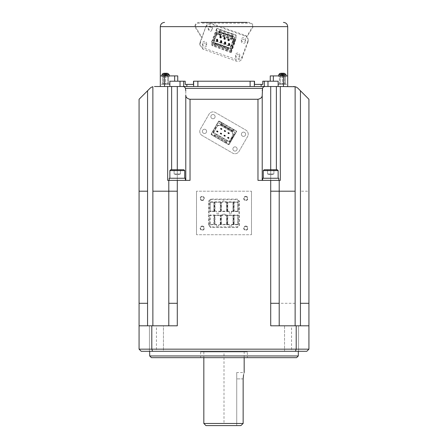 <?xml version="1.0" encoding="UTF-8"?>
<svg xmlns="http://www.w3.org/2000/svg" width="448" height="448" viewBox="0 0 448 448"><rect width="100%" height="100%" fill="white"/><g stroke="black" fill="none" stroke-linecap="round" stroke-linejoin="round"><path stroke-width="0.34" stroke-dasharray="2.24 1.68" d="M247.358 351.926L200.642 351.926L247.358 351.926L247.358 357.655L200.642 357.655L247.358 357.655M224 351.926L203.846 351.926L244.154 351.926L224 351.926L224 423.478L243.141 423.478L240.884 425.6L236.74 425.6L236.74 372.518L236.74 378.89L243.141 378.89L243.141 423.478M243.561 374.853L244.171 372.523L236.74 372.518M203.834 423.478L224 423.478M205.951 425.6L240.884 425.6L236.74 425.6L236.74 378.89L243.141 378.89M200.642 351.926L200.642 357.655M151.385 357.655L296.615 357.655M149.688 355.958L298.312 355.958M149.688 351.288L298.312 351.288L149.688 351.288M279.205 180.37L270.71 180.37L280.325 180.37L279.205 180.37L279.205 325.808L279.205 303.302L279.205 325.808L270.71 325.808L296.195 325.808L296.195 349.166L295.411 351.288L306.807 351.288L308.93 349.166L308.93 325.808L295.126 325.808L300.434 325.808L300.434 90.77L308.93 99.26L308.93 191.195L300.434 191.195M141.193 351.288L295.411 351.288M291.558 351.288L298.564 351.288L291.558 351.288L291.558 325.808L284.553 325.808L298.57 325.808L291.558 325.808M163.447 351.288L149.43 351.288L163.447 351.288L156.442 351.288L163.442 351.288L163.447 325.808L149.43 325.808L163.447 325.808L149.43 325.808L163.447 325.808L163.447 351.288M284.553 351.288L298.57 351.288L284.553 351.288L284.553 325.808L298.57 325.808L284.553 325.808L284.553 351.288M156.442 351.288L149.436 351.288L156.442 351.288L156.442 325.808M296.195 325.808L300.434 325.808M279.205 325.808L295.126 325.808L270.71 325.808L270.71 180.37L257.97 180.37L270.71 180.37L262.22 180.37L262.22 90.77M139.07 349.166L151.805 349.166L152.589 351.288M308.93 349.166L151.805 349.166L151.805 325.808L177.29 325.808L168.795 325.808L177.29 325.808L177.29 303.302L168.795 303.302M147.566 325.808L168.795 325.808L139.07 325.808L147.566 325.808L147.566 303.302L139.07 303.302M298.57 325.808L298.57 351.288L298.57 325.808M139.07 325.808L151.805 325.808M149.43 325.808L149.43 351.288L149.43 325.808M196.504 234.724L196.504 191.195L196.504 234.724L251.496 234.724L196.504 234.724M251.496 191.195L251.496 234.724L251.496 191.195L196.504 191.195L251.496 191.195M210.622 199.074L210.885 199.707L237.115 199.707L238.862 201.46L238.862 225.137L237.115 226.884L210.885 226.884L209.138 225.137L208.499 225.4L210.622 227.522L237.378 227.522L239.501 225.4L239.501 201.197L237.378 199.074L210.622 199.074L208.499 201.197L208.499 225.4L210.622 227.522L237.378 227.522L239.501 225.4L239.501 201.197L237.378 199.074L210.622 199.074L208.499 201.197L208.499 225.4M209.138 225.137L209.138 201.46L208.499 201.197M234.086 202.681L233.766 203.106L234.086 203.106L234.086 211.176L231.431 211.176L231.431 213.298L229.309 213.298L229.309 211.176L227.718 211.176L227.718 202.255L237.798 202.255L237.798 211.176L234.086 211.176L234.086 202.255L234.086 202.681L233.022 202.681L233.022 202.255L233.022 211.176L233.022 202.681M216.569 226.038L216.569 224.336L214.978 224.336L214.978 215.421L222.936 215.421L222.936 214.15L225.064 214.15L225.064 215.421L237.798 215.421L237.798 224.336L234.086 224.336L234.086 215.421L234.086 224.336L233.022 224.336L233.022 215.421L233.022 224.336L231.431 224.336L231.431 226.038L229.309 226.038L229.309 224.336L227.718 224.336L227.718 215.421L227.718 224.336L226.654 224.336L226.654 215.421L226.654 224.336L221.346 224.336L221.346 215.421L221.346 224.336L220.282 224.336L220.282 215.421L220.282 224.336L218.691 224.336L218.691 226.038L216.569 226.038L216.569 224.336L210.202 224.336L210.202 215.421L214.978 215.421L214.978 224.336L210.202 224.336L210.202 215.421L222.936 215.421L222.936 214.15L225.064 214.15L225.064 215.421L237.798 215.421L237.798 224.336L231.431 224.336L231.431 226.038L229.309 226.038L229.309 224.336L218.691 224.336L218.691 226.038L216.569 226.038M214.978 202.681L214.659 203.106L214.978 203.106L214.978 211.176L210.202 211.176L210.202 202.255L222.936 202.255L222.936 200.984L225.064 200.984L225.064 202.255L227.718 202.255L227.718 202.681L226.654 202.681L226.654 202.255L226.654 211.176L221.346 211.176L221.346 202.255L221.346 202.681L220.282 202.681L220.282 202.255L220.282 211.176L218.691 211.176L218.691 213.298L216.569 213.298L216.569 211.176L214.978 211.176L214.978 202.255L214.978 202.681L213.914 202.681L213.914 202.255L213.914 211.176L213.914 202.681M202.238 229.858A1.697 1.697 0 0 1 200.536 228.161A1.697 1.697 0 0 1 202.238 226.464A1.697 1.697 0 0 1 203.935 228.161A1.697 1.697 0 0 1 202.238 229.858A1.697 1.697 0 0 1 200.536 228.161A1.697 1.697 0 0 1 202.238 226.464A1.697 1.697 0 0 1 203.935 228.161A1.697 1.697 0 0 1 202.238 229.858M300.434 90.77L298.054 88.385A6.367 6.367 0 0 0 295.126 86.722L295.126 325.808M265.737 86.52L182.263 86.52C183.966 86.402 185.024 87.024 185.444 88.385L262.556 88.385C262.976 87.024 264.034 86.402 265.737 86.52L270.71 86.52L270.71 180.37L280.325 180.37L280.325 86.52L293.552 86.52M262.22 95.015C262.282 97.278 260.865 98.689 257.97 99.26L190.03 99.26C187.135 98.689 185.718 97.278 185.78 95.015L185.78 180.37L177.29 180.37L190.03 180.37L168.795 180.37L168.795 191.195L168.795 180.37L167.675 180.37L177.29 180.37L167.675 180.37L167.675 86.52L177.29 86.52L177.29 191.195L152.874 191.195L152.874 325.808M202.104 135.486A4.67 4.67 0 0 1 200.396 129.108L208.992 114.212A4.67 4.67 0 0 1 215.376 112.504L245.896 130.127A4.67 4.67 0 0 1 247.604 136.506L239.008 151.402A4.67 4.67 0 0 1 232.624 153.11L202.104 135.486A4.67 4.67 0 0 1 200.396 129.108L208.992 114.212A4.67 4.67 0 0 1 215.376 112.504L245.896 130.127A4.67 4.67 0 0 1 247.604 136.506L239.008 151.402A4.67 4.67 0 0 1 232.624 153.11L202.104 135.486M262.64 180.37L278.779 180.37L262.64 180.37L278.779 180.37L262.64 180.37L262.64 178.242L278.779 178.242L262.64 178.242L278.779 178.242L278.779 180.37M185.78 90.77L185.78 180.37L185.78 90.77L185.444 88.385M182.263 86.52L177.29 86.52M270.71 86.52L280.325 86.52M154.448 86.52L167.675 86.52M164.55 86.52L180.018 86.52L160.306 86.52L164.55 86.52L164.55 75.908L174.658 75.908L174.658 81.211L169.859 81.211L185.22 81.211L177.744 81.211L185.22 81.211L185.22 84.398L193.637 84.398L193.637 81.211L193.637 84.398M254.363 86.52L254.363 81.211L254.363 86.52L254.363 81.211L250.118 81.211L250.118 86.52L180.018 86.52L180.018 81.211M261.156 86.52L264.292 86.52L261.156 86.52L261.156 84.398L254.509 84.398L261.156 84.398M278.141 86.52L283.45 86.52L278.141 86.52L278.141 81.211L267.982 81.211L267.982 86.52L278.141 86.52L264.292 86.52L264.292 81.211L262.78 81.211L270.256 81.211L262.78 81.211L262.78 84.398L254.363 84.398M287.694 86.52L283.45 86.52L287.694 86.52M161.577 84.398L169.646 84.398L161.577 84.398L169.646 84.398L161.577 84.398L162.641 83.339L168.582 83.339L169.646 84.398L168.582 83.339L162.641 83.339L168.582 83.339L162.641 83.339L161.577 84.398M165.609 84.398L167.737 84.398L163.486 84.398L167.737 84.398L163.486 84.398L165.609 84.398L165.609 75.908L169.327 75.908L161.896 75.908L169.327 75.908L161.896 75.908L165.609 75.908L163.492 75.908L165.609 75.908L165.609 84.398M168.582 76.966L168.582 83.339L168.582 76.966L169.646 75.908L161.577 75.908L169.646 75.908L161.577 75.908L169.646 75.908L168.582 76.966L162.641 76.966L168.582 76.966L162.641 76.966L162.641 83.339L162.641 76.966L168.582 76.966M160.306 86.52L160.306 75.908L164.55 75.908M169.859 86.52L169.859 81.211L174.658 81.211M250.118 81.211L193.491 81.211M177.744 75.908L174.658 75.908M285.359 76.966L285.359 83.339L286.423 84.398L278.354 84.398L286.423 84.398L278.354 84.398L286.423 84.398L285.359 83.339L279.418 83.339L285.359 83.339L279.418 83.339L278.354 84.398L279.418 83.339L285.359 83.339L285.359 76.966L286.423 75.908L278.354 75.908L286.423 75.908L278.354 75.908L286.423 75.908L285.359 76.966L279.418 76.966L285.359 76.966L279.418 76.966L279.418 83.339L279.418 76.966L278.354 75.908L279.418 76.966L285.359 76.966M162.641 76.966L161.577 75.908L162.641 76.966M152.874 191.195L152.874 86.722A6.367 6.367 0 0 0 149.946 88.385L139.07 99.26L139.07 191.195M169.221 180.37L185.36 180.37L169.221 180.37L185.36 180.37L169.221 180.37L169.221 178.242L185.36 178.242L169.221 178.242L185.36 178.242L185.36 180.37M257.97 99.26L257.97 180.37L262.22 180.37M190.03 99.26L190.03 180.37L185.78 180.37M169.859 170.598L170.705 169.753L177.29 169.753L177.29 173.998L174.104 173.998L174.104 169.753L174.104 173.998L177.29 173.998L177.29 169.753L174.104 169.753L180.471 169.753L170.71 169.753L183.865 169.753L177.29 169.753L183.865 169.753L184.722 170.598L177.29 170.598L177.29 178.242L184.716 178.242L169.865 178.242L184.716 178.242L177.29 178.242L177.29 170.598L169.865 170.598L184.722 170.598L169.859 170.598L169.859 178.242M178.881 173.998L180.471 173.998L180.471 169.753L174.104 169.753L180.471 169.753L180.471 173.998L174.104 173.998L180.471 173.998L174.104 173.998L174.104 169.753L174.104 173.998L178.881 173.998L174.104 173.998L177.29 173.998L177.29 169.753L177.29 173.998L180.471 173.998L180.471 169.753L180.471 173.998L178.881 173.998M263.278 178.242L263.278 170.598L270.71 170.598L270.71 178.242L263.284 178.242L278.135 178.242L263.284 178.242L278.135 178.242L270.71 178.242L270.71 170.598L263.278 170.598L278.141 170.598L270.71 170.598L278.141 170.598L278.141 178.242M263.278 170.598L264.13 169.753L277.29 169.753L267.529 169.753L270.71 169.753L270.71 173.998L272.306 173.998L269.119 173.998L270.71 173.998L269.119 173.998L270.71 173.998L270.71 169.753L270.71 173.998L273.896 173.998L273.896 169.753L270.71 169.753L277.29 169.753L278.141 170.598M267.529 173.998L267.529 169.753L267.529 173.998L269.119 173.998L267.529 173.998L269.119 173.998L267.529 173.998L267.529 169.753L270.71 169.753L267.529 169.753L267.529 173.998L270.71 173.998L267.529 173.998L269.119 173.998L267.529 173.998L270.71 174.849L267.529 173.998M273.896 173.998L273.896 169.753L270.71 169.753L270.71 173.998L269.119 173.998L273.896 173.998L270.71 173.998L273.896 173.998L273.896 169.753L273.896 173.998L272.306 173.998L273.896 173.998L270.71 174.849L273.896 173.998M282.391 84.398L280.263 84.398L284.514 84.398L280.263 84.398L282.391 84.398L282.391 75.908L286.104 75.908L278.673 75.908L286.104 75.908L278.673 75.908L282.391 75.908L280.269 75.908L282.391 75.908L282.391 84.398M247.89 41.087L242.01 56.694A4.67 4.514 -0 0 1 236.023 59.394L202.899 47.751A4.67 4.514 0 0 1 200.11 41.966L205.99 26.354L202.048 37.587L195.266 26.37L194.785 26.645L201.858 38.114L199.83 44.845L202.899 49.19L236.023 61.018C237.703 61.69 239.26 61.482 240.694 60.402L242.01 58.514L247.89 42.336L247.89 41.087A4.67 4.514 180 0 0 245.101 35.302L211.977 23.66L211.977 24.427L245.101 36.07A4.67 4.514 180 0 1 246.484 36.837L252.734 26.37C252.252 23.856 250.359 22.792 247.044 23.19L200.956 23.19L200.956 22.4L247.044 22.4C250.869 22.064 252.93 23.481 253.215 26.645L246.826 37.167L248.17 40.852L247.89 42.336M287.694 75.908L270.256 75.908L287.694 75.908L270.256 75.908L270.256 81.211M205.99 26.354A4.67 4.514 0 0 1 211.977 23.66M231.101 51.772L230.552 52.013L211.798 45.422L211.546 42.095L230.698 48.714L231.101 48.966L231.101 51.772L236.18 38.282L235.928 34.95L236.18 38.282M230.552 52.013L230.552 49.213L211.798 42.616L211.546 42.095L216.63 28.605L217.174 28.358L216.63 28.605L216.63 31.405L217.174 31.158L235.928 37.755M216.63 31.405L211.546 44.895M239.781 55.059A2.122 2.05 -0 0 1 237.653 57.109A2.122 2.05 -0 0 1 235.53 55.059A2.122 2.05 0 0 1 237.653 53.004A2.122 2.05 0 0 1 239.781 55.059L239.781 56.706A2.122 2.05 0 0 1 237.653 58.755A2.122 2.05 0 0 1 235.53 56.706A2.122 2.05 0 0 1 237.653 54.656A2.122 2.05 0 0 1 239.781 56.706M206.657 43.411A2.122 2.05 0 0 1 204.534 45.466A2.122 2.05 0 0 1 202.412 43.411A2.122 2.05 0 0 1 204.534 41.362A2.122 2.05 0 0 1 206.657 43.411L206.657 45.063A2.122 2.05 0 0 1 204.534 47.113A2.122 2.05 0 0 1 202.412 45.063A2.122 2.05 0 0 1 204.534 43.008A2.122 2.05 0 0 1 206.657 45.063M245.588 39.637A2.122 2.05 0 0 1 243.466 41.692A2.122 2.05 0 0 1 241.343 39.637A2.122 2.05 -0 0 1 243.466 37.587A2.122 2.05 -0 0 1 245.588 39.637L245.588 41.289A2.122 2.05 0 0 1 243.466 43.338A2.122 2.05 0 0 1 241.343 41.289A2.122 2.05 0 0 1 243.466 39.239A2.122 2.05 0 0 1 245.588 41.289M212.47 27.994A2.122 2.05 0 0 1 210.347 30.044A2.122 2.05 0 0 1 208.219 27.994A2.122 2.05 -0 0 1 210.347 25.945A2.122 2.05 -0 0 1 212.47 27.994L212.47 29.075C210.98 26.331 209.563 26.421 208.219 29.355C209.698 32.082 211.114 31.987 212.47 29.075M202.412 45.063L202.412 43.411M214.396 45.399L214.827 44.24A0.426 0.409 -0 0 1 215.376 43.999L214.794 45.651L214.396 45.399L214.833 43.187L215.376 42.952A0.426 0.409 180 0 0 214.827 43.198L214.396 44.352L227.959 49.123L228.396 47.97A0.426 0.409 180 0 0 228.424 47.841M202.048 37.587L201.858 38.114M205.99 27.126A4.67 4.514 0 0 1 211.977 24.427M195.266 26.37C195.748 23.856 197.641 22.792 200.956 23.19M211.798 45.422L211.943 42.123L217.028 28.633L235.782 35.224L230.698 48.714L230.552 49.213L231.101 48.966L236.18 35.476L235.928 34.95L217.174 28.358L217.174 31.158M240.694 60.402A4.67 4.514 180 0 0 241.338 59.735M246.826 37.167L246.484 36.837M247.044 22.4L247.044 23.19M160.306 26.645L194.785 26.645C195.07 23.481 197.131 22.064 200.956 22.4M214.794 45.651L227.562 50.137L227.959 50.176L227.959 49.123M267.982 81.211L264.292 81.211M286.104 75.908L285.992 74.642L282.391 74.642L282.391 73.534L279.698 73.534L278.785 74.642L285.992 74.642L282.391 74.642L282.391 73.433L283.046 73.433L283.046 75.27L283.063 73.259A9.486 3.858 90 0 1 283.259 73.226A9.486 3.858 90 0 0 283.063 73.259L283.063 75.27L283.063 73.259L281.73 73.433L281.73 75.27L284.726 75.27L281.518 75.27L281.714 73.259L283.063 73.259A9.486 3.858 90 0 1 283.259 73.226A9.486 8.663 90 0 1 283.707 73.259A9.531 9.526 90 0 1 284.631 73.433L284.631 75.27L284.631 73.433A9.531 9.526 90 0 0 283.707 73.259L283.707 75.27L283.707 73.259A9.531 9.526 90 0 1 284.631 73.433L284.726 75.27L284.726 73.433L285.085 73.534L282.391 73.534L284.726 73.534M282.391 75.908L282.391 73.534L279.692 73.534L280.146 73.433L280.146 75.27L280.146 73.433A9.531 9.526 -90 0 1 281.07 73.259A9.531 9.526 -90 0 0 280.146 73.433L280.05 75.27L281.714 75.27L280.146 75.27L280.146 73.433A9.531 9.526 -90 0 1 281.07 73.259A9.486 8.663 -90 0 1 281.518 73.226A9.486 3.858 -90 0 1 281.714 73.259L281.714 75.27L281.714 73.259L285.085 73.534L285.992 74.642M283.259 73.226L283.259 75.27L283.259 73.226A9.486 8.663 90 0 1 283.707 73.259A9.486 8.663 90 0 0 283.259 73.226L283.259 75.27L283.259 73.226M281.518 73.226L281.518 75.27L281.518 73.226A9.486 3.858 -90 0 1 281.714 73.259L281.714 75.27L281.714 73.259A9.486 3.858 -90 0 0 281.518 73.226L281.518 75.27L281.518 73.226A9.486 8.663 -90 0 0 281.07 73.259L281.07 75.27L281.07 73.259A9.486 8.663 -90 0 1 281.518 73.226M283.063 73.259L283.046 75.27L283.063 73.259M281.07 73.259L281.07 75.27L281.07 73.259M283.707 73.259L283.707 75.27L283.707 73.259M165.609 75.908L165.609 73.534L162.915 73.534L162.008 74.642L169.215 74.642L165.609 74.642L169.215 74.642L167.854 73.433A9.531 9.526 90 0 0 166.93 73.259L166.93 75.27L166.93 73.259A9.486 8.663 90 0 0 166.482 73.226L166.482 75.27L166.482 73.226A9.486 3.858 90 0 0 166.286 73.259L166.286 75.27L166.286 73.259L165.609 73.433L166.286 73.259A9.486 3.858 90 0 1 166.482 73.226A9.486 8.663 90 0 1 166.93 73.259A9.531 9.526 90 0 1 167.854 73.433L167.854 73.433A9.531 9.526 90 0 0 166.93 73.259A9.486 8.663 90 0 0 166.482 73.226A9.486 3.858 90 0 0 166.286 73.259L166.27 75.27L167.95 75.27L164.741 75.27L166.27 75.27L166.27 73.433L164.954 73.433L164.954 75.27L164.293 75.27L164.937 75.27L164.937 73.259A9.486 3.858 -90 0 0 164.741 73.226A9.486 3.858 -90 0 1 164.937 73.259L164.937 75.27L164.954 73.433L165.609 73.433L164.954 73.433L164.954 75.27L164.937 73.259A9.486 3.858 -90 0 0 164.741 73.226L164.741 75.27L163.274 75.27L164.741 75.27L164.741 73.226A9.486 8.663 -90 0 0 164.293 73.259A9.486 8.663 -90 0 1 164.741 73.226L164.741 75.27L164.741 73.226A9.486 8.663 -90 0 0 164.293 73.259L164.293 75.27L163.274 75.27L164.293 75.27L164.293 73.259A9.531 9.526 -90 0 0 163.369 73.433A9.531 9.526 -90 0 1 164.293 73.259L164.293 75.27L164.293 73.259A9.531 9.526 -90 0 0 163.369 73.433L163.274 75.27L163.274 73.433L162.915 73.534L167.95 73.534M167.854 73.433L167.854 75.27L167.854 73.433M166.286 73.259L166.286 75.27L166.286 73.259M166.482 73.226L166.482 75.27L166.482 73.226M166.27 73.433L166.27 75.27L166.27 73.433M166.93 73.259L166.93 75.27L166.93 73.259M235.53 56.706L235.53 55.059M241.343 41.289L241.343 39.637M208.219 29.355L208.219 27.994M213.17 40.37L215.992 32.889L219.027 31.517L232.327 36.193L233.744 39.133L230.927 46.614L213.17 40.37L213.713 40.236L230.675 46.2L230.675 48.233L233.285 41.294L232.019 38.662L219.05 34.104L216.328 35.33L213.713 42.269L230.675 48.233M221.514 42.174L221.872 42.42L221.385 42.274M221.732 41.675L221.99 42.129L220.937 41.39L220.366 42.034A0.319 0.308 180 0 0 220.578 42.319L220.998 42.403L220.898 40.589L221.564 40.863L221.29 40.986L221.458 40.55L220.506 40.678L220.332 41.882M221.542 42.101L220.371 41.776M225.31 39.318L224.823 39.396L224.823 38.506L225.226 38.326L225.31 39.318L224 39.262L223.742 38.808L224.151 37.408L223.832 37.845L224.218 38.763M224.19 38.83L225.322 39.049L225.154 37.626L225.154 38.562L224.358 38.282A0.319 0.308 180 0 0 224.006 38.366L224.347 38.606M224.022 38.226L224.823 38.506L224.834 37.542L225.226 38.338L224.022 38.237L224.022 39.116L223.821 38.618M225.506 43.574L225.865 43.826L225.893 42.577L225.445 41.955L224.655 41.91L224.493 42.963L224.902 42.784L224.902 41.899L224.498 42.078L225.702 42.185L225.865 43.826M225.725 43.075L225.977 43.529L224.924 42.795L224.358 43.439A0.319 0.308 180 0 0 224.566 43.725L224.986 43.803L224.946 42.224L224.566 43.725M225.529 43.506L224.358 43.176M229.494 44.979L229.852 45.226L229.365 45.08M228.766 45.198L228.368 43.803L228.558 45.125L229.354 45.405L229.365 43.501L229.874 43.971L229.891 45.125M229.522 44.912L228.374 44.71L228.917 44.195L229.97 44.934L229.69 43.585L228.973 43.193L228.486 43.484L228.346 44.839A0.319 0.308 180 0 0 228.558 45.125M220.226 37.358L219.867 37.111L220.36 37.206M219.766 37.369L219.845 36.434L220.035 37.71L219.828 37.212M221.318 37.918L220.83 37.996L220.83 37.1L221.234 36.921L221.318 37.918L220.808 38.142L220.007 37.862L219.839 37.33M221.374 37.755L221.374 37.442A0.319 0.308 180 0 0 221.166 37.156L220.746 37.078L220.786 35.958L221.374 36.529M220.203 37.43L221.413 37.649M217.745 40.27L217.997 40.723L216.944 39.99L216.378 40.37M217.885 41.02L217.717 39.374L217.717 40.258L216.507 40.174L216.922 39.978L216.916 39.099L216.518 39.273L216.378 40.634A0.319 0.308 180 0 0 216.586 40.914L217.386 41.199A0.319 0.308 180 0 0 217.734 41.11L217.515 40.628L216.339 40.477M228.206 40.163L227.853 39.917L228.34 40.012M227.746 40.174L227.825 39.25L228.816 39.911L229.001 39.116L229.219 39.743L228.894 38.802L229.337 39.424L228.816 39.911L229.219 39.726L229.219 40.611L228.81 40.802L228.816 39.922L228.01 39.637L228.015 40.522L227.814 40.018M229.354 40.561L228.788 40.947L227.987 40.667L227.819 40.135M228.183 40.236L228.85 40.527L229.354 40.247A0.319 0.308 180 0 0 229.146 39.962L228.726 39.883L228.726 38.948L229.146 39.032L229.146 39.962M220.87 41.81L221.424 42.05M220.786 42.392L220.382 40.998L220.366 42.034L220.786 42.062M221.9 42.056L221.71 40.779L220.909 40.499L220.506 40.678L221.71 40.785L221.71 41.664L220.5 41.574L220.909 41.384L220.909 40.499L220.382 40.998L220.702 40.561L220.578 42.319M220.998 42.403L221.374 42.599L221.379 41.67L221.777 41.479L221.782 42.426M221.374 42.599A0.319 0.308 180 0 0 221.726 42.51M221.71 40.785L221.9 41.177L221.166 41.597L221.166 42.526M221.183 40.902L221.374 41.658L221.29 40.986L220.87 40.841M221.088 40.79L221.094 42.487M220.864 42.403L220.954 40.824M220.366 42.028L220.724 40.51M221.458 40.55L221.9 41.177L221.458 40.55L220.92 40.533L221.525 40.589M221.894 41.166L221.71 40.779L221.777 41.479L221.581 40.813M224.963 39.026L225.366 38.847A0.319 0.308 180 0 0 225.154 38.562M224.946 38.819L224.286 38.78M224.006 38.366L223.754 38.774M223.826 38.746L223.832 37.845L224.022 38.237L223.832 37.845L224.358 37.352L223.95 37.531L224.442 37.234L223.832 37.839M224.358 38.282L224.358 37.352L223.955 37.526L224.269 37.246M224.571 37.425L224.571 38.354M224.498 37.257L224.969 37.436M224.566 37.419L225.159 37.632L224.442 37.234L224.274 37.671L225.008 37.71L225.226 38.338L225.344 38.013M224.582 37.425L224.638 38.394M224.168 37.358L225.03 37.66M225.154 37.626L224.946 38.489M224.868 38.472L224.93 37.548M224.734 38.478L224.644 37.358M224.986 43.803L225.366 44.005A0.319 0.308 180 0 0 225.714 43.915L225.378 43.674M224.862 43.21L225.417 43.45M225.893 42.577L224.98 41.793L224.498 42.078L224.89 41.989L224.381 42.392L224.566 42.778L224.375 42.403L224.358 43.439L224.778 43.467M225.366 44.005L225.366 43.075L225.77 42.879L225.154 42.997L225.154 43.926M224.857 43.809L224.857 42.874L224.493 42.09L224.381 42.392M225.702 42.185L225.697 43.064L224.924 42.795M224.711 41.91L225.355 42.157L225.154 42.986L225.282 42.392L225.77 42.879L225.887 42.571L225.697 42.179L224.498 42.078L224.358 43.434M225.887 42.571L225.697 42.179M225.574 42.213L225.91 43.344L224.907 42.806L224.414 43.019M225.238 42.375L225.086 42.952L224.946 42.224M225.154 42.997L225.086 43.887M224.386 43.305L224.493 42.963L224.319 43.282M228.777 44.649L229.432 44.906M228.833 44.699L228.346 44.839L228.704 43.316L228.346 44.834M229.354 45.405A0.319 0.308 180 0 0 229.706 45.315M229.499 43.389L229.897 44.75L228.889 44.19L228.48 44.386L228.889 44.19L228.889 43.31L228.368 43.792L228.682 43.366L229.544 43.669L229.068 43.596L228.782 44.268M228.85 45.209L228.682 43.366L229.505 43.394M228.978 45.209L229.163 43.708M229.074 45.293L229.074 44.358L229.762 44.285L229.561 43.618M229.874 43.971L229.762 45.231M229.88 43.982L229.69 43.59L228.486 43.484L229.69 43.59L229.88 43.982L229.146 44.402L229.146 45.332M229.852 45.226L229.88 44.862M229.438 43.355L228.704 43.316M228.368 43.798L228.805 43.204M220.87 37.722L220.321 37.425M221.351 36.613L220.914 35.997L221.357 36.618L221.357 37.559L220.954 37.414M220.746 37.078L220.366 36.876L220.366 35.946L219.962 36.12L219.957 37.072M220.366 36.876A0.319 0.308 180 0 0 220.018 36.966M220.45 35.829L219.962 36.12L220.45 35.834L219.962 36.12L219.845 36.439L220.158 36.008L220.287 36.271L220.035 36.82L219.962 36.126L220.03 36.831L220.83 37.1L220.819 36.198L221.234 36.921L220.03 36.831M220.875 37.072L220.937 36.142L221.166 37.156M220.646 36.994L220.595 36.025L220.578 36.949M220.181 35.952L221.038 36.254M216.782 40.51L216.378 40.634L216.513 39.278L217.006 38.987L216.513 39.278L216.586 39.973L216.686 39.099M216.798 40.662L217.526 40.768M217.734 41.11L217.392 40.869M217.386 41.199L217.386 40.27L217.79 40.074L217.795 41.02M217.79 40.074L217.465 39.15L216.922 39.094L217.907 39.766L217.717 39.374L217.79 40.09L217.386 40.27L216.877 40.068L216.838 39.424L217.571 39.463L217.79 40.09M217.594 39.407L217.174 41.121M216.378 40.628L216.395 39.592L216.815 40.062L216.731 39.105L217.465 39.15L216.933 39.127L217.398 39.295L217.106 41.082M216.586 39.984L216.586 40.914M216.731 39.105L216.401 39.586M216.798 40.992L216.877 40.068L216.877 41.003M217.006 40.998L217.101 39.39M228.85 40.527L228.301 40.23M229.331 39.418L229.337 40.365L228.939 40.219M228.726 39.883L228.351 39.682L228.346 38.752L227.942 38.926L227.942 39.878M228.351 39.682A0.319 0.308 180 0 0 227.998 39.771M228.491 38.657L227.942 38.926L228.357 38.78L228.015 39.626L228.138 38.814L229.018 39.06M228.245 38.657L229.354 39.334M228.855 39.878L228.894 38.802M228.43 38.634L228.805 39.004L228.161 38.758M228.558 39.754L228.626 38.864L228.626 39.799M228.01 39.637L228.262 38.651M230.927 46.614L230.675 46.2L233.285 39.262L232.019 36.63L219.05 32.071L216.328 33.298L213.713 40.236L213.713 42.269M215.992 32.889L216.328 35.33M219.027 31.517L219.05 34.104M232.327 36.193L232.019 38.662M233.744 39.133L233.285 39.262L233.285 41.294M219.766 30.094L232.938 34.614L233.335 34.866L233.335 35.918L220.164 31.388L219.766 31.136L219.766 30.094L219.33 31.248L219.593 32.833M237.065 149.526A2.122 2.122 0 0 1 234.466 151.026A2.122 2.122 0 0 1 232.966 148.422A2.122 2.122 0 0 1 235.564 146.922A2.122 2.122 0 0 1 237.065 149.526A2.122 2.122 0 0 1 234.466 151.026A2.122 2.122 0 0 1 232.966 148.422A2.122 2.122 0 0 1 235.564 146.922A2.122 2.122 0 0 1 237.065 149.526M206.545 131.902A2.122 2.122 0 0 1 203.941 133.403A2.122 2.122 0 0 1 202.44 130.799A2.122 2.122 0 0 1 205.044 129.298A2.122 2.122 0 0 1 206.545 131.902A2.122 2.122 0 0 1 203.941 133.403A2.122 2.122 0 0 1 202.44 130.799A2.122 2.122 0 0 1 205.044 129.298A2.122 2.122 0 0 1 206.545 131.902M245.56 134.814A2.122 2.122 0 0 1 242.956 136.315A2.122 2.122 0 0 1 241.455 133.717A2.122 2.122 0 0 1 244.059 132.21A2.122 2.122 0 0 1 245.56 134.814A2.122 2.122 0 0 1 242.956 136.315A2.122 2.122 0 0 1 241.455 133.717A2.122 2.122 0 0 1 244.059 132.21A2.122 2.122 0 0 1 245.56 134.814M236.583 131.611L229.152 144.486L228.57 144.637L211.282 134.658L228.57 144.637L229.152 144.486L236.583 131.611L236.426 131.034L219.139 121.055L211.495 134.294L228.782 144.273L236.426 131.034L236.583 131.611L218.562 121.206L219.139 121.055L236.426 131.034M212.436 118.692A2.122 2.122 0 0 1 210.935 116.094A2.122 2.122 0 0 1 213.534 114.593A2.122 2.122 0 0 1 215.034 117.191A2.122 2.122 0 0 1 212.436 118.692A2.122 2.122 0 0 1 210.935 116.094A2.122 2.122 0 0 1 213.534 114.593A2.122 2.122 0 0 1 215.034 117.191A2.122 2.122 0 0 1 212.436 118.692M211.282 134.658L211.495 134.294L211.131 134.081L211.282 134.658L211.131 134.081L218.562 121.206L219.139 121.055M213.018 132.72L217.14 125.58L220.382 124.712L232.635 131.785L233.503 135.027L229.382 142.167L213.018 132.72L213.601 132.563L229.23 141.585L233.05 134.966L232.271 132.065L220.321 125.166L217.42 125.944L213.601 132.563L229.23 141.585L233.05 134.966L232.271 132.065L220.321 125.166L217.42 125.944L213.601 132.563M221.301 133.818L221.665 134.036L221.082 134.26A0.319 0.319 0 0 0 221.441 134.232L221.15 133.93M221.603 134.137L221.564 133.414L221.665 134.036M221.603 133.347L221.514 134.148L221.155 133.773L221.564 133.414L221.687 133.846L221.368 133.829L220.83 132.989L220.186 133.51A0.319 0.319 0 0 0 220.343 133.834L220.226 133.403L220.539 133.946L220.724 133.526L221.368 133.829L220.394 133.106L221.57 133.414L220.87 132.922L221.603 133.347L220.83 132.989L221.57 133.414L221.508 134.142L221.693 133.834M221.334 133.756L220.237 133.381L220.87 132.922M225.63 131.415L225.002 131.706L224.269 131.281L224.101 130.777L224.358 130.486L224.571 130.81M224.538 130.878L225.686 131.314M224.974 135.94L225.282 136.259L224.823 136.052M225.282 136.259L225.243 135.537L224.51 135.111L223.899 135.526L224.297 135.834L224.078 135.223L223.866 135.632A0.319 0.319 0 0 0 224.022 135.957L223.899 135.526L224.51 135.111L225.249 135.537L225.338 136.158M223.922 135.341L224.549 135.044L225.282 135.47L225.193 136.265M225.014 135.878L223.86 135.442M228.654 138.068L228.962 138.382L228.508 138.018L228.922 137.659L228.183 137.234L229.04 138.09L228.962 137.592L228.222 137.172L227.545 137.754A0.319 0.319 0 0 0 227.696 138.079L228.082 137.771L228.435 138.505A0.319 0.319 0 0 0 228.794 138.477L228.502 138.174M227.97 138.219L227.578 137.648L227.702 138.079L227.578 137.648L228.183 137.234L228.11 137.721L229.018 138.281M228.693 138.001L227.539 137.564M220.898 128.688L220.59 128.369L221.049 128.582M221.95 129.293L221.323 129.584L220.629 129.097L221.799 129.405L220.629 129.097L220.528 128.47M220.59 129.158L220.679 128.363M220.858 128.755L222.006 129.192M216.563 131.09L217.19 130.799L217.924 131.225L218.098 131.734L217.834 132.02L217.622 131.695M217.661 131.628L216.507 131.191M217.93 132.014L217.89 131.292L217.151 130.866L217.89 131.292L217.986 131.914M228.25 132.933L227.886 132.72L228.469 132.496A0.319 0.319 0 0 0 228.11 132.524L228.402 132.826M227.942 132.619L227.982 133.336L227.886 132.72M227.942 133.409L228.038 132.608L228.396 132.978L227.982 133.336L227.864 132.905L228.183 132.927L228.721 133.762L229.359 133.246A0.319 0.319 0 0 0 229.208 132.922L229.326 133.353L229.012 132.81L228.822 133.23L228.211 132.877L229.152 133.65L227.982 133.342L228.682 133.829L227.942 133.409L228.721 133.762L227.982 133.342L228.038 132.608L227.864 132.91M229.309 133.538L228.682 133.829M228.211 133L229.309 133.375L229.152 133.655L227.982 133.342M221.441 134.232L220.886 134.148L221.514 134.148M220.73 133.336L221.228 133.706M220.595 133.61L220.186 133.51M221.082 134.254L220.875 133.756L220.55 133.952M220.662 133.734L220.399 133.101L221.57 133.414M220.343 133.834L220.326 133.062M220.864 133.291L220.545 133.42L220.864 133.291M225.002 130.491L224.717 130.855L224.79 130.374L224.358 130.491L225.008 131.342L225.646 131.23L224.795 130.374A0.319 0.319 0 0 0 224.431 130.402L224.308 131.214L225.042 131.639L225.148 131.107L225.686 131.124A0.319 0.319 0 0 0 225.529 130.799L225.646 131.23L225.042 131.645L225.473 131.527L225.042 131.645L224.179 130.794M225.26 131.208L225.686 131.124M225.277 131.023L224.627 130.866M224.431 130.402L224.722 130.704M225.114 131.158L224.717 130.855L225.114 131.158M224.918 130.76L225.529 130.799L225.646 131.23M225.529 130.799L225.21 130.9M225.047 130.536L225.131 130.883M224.409 135.458L224.902 135.828M224.274 135.733L223.866 135.632M224 135.184L224.829 135.895L224.498 136.214L225.187 136.265L224.756 136.382A0.319 0.319 0 0 0 225.114 136.354M224.291 136.097L224.538 135.414L225.042 135.951L224.431 135.598L224.51 135.111L224.078 135.223L225.249 135.537L225.361 135.974L225.042 135.951L225.282 135.47M225.243 135.537L224.078 135.223L224.017 135.957L224.336 135.856M228.004 137.603L228.598 138.012M228.043 137.693L227.545 137.754M228.099 138.236L228.435 138.505L229.04 138.096L228.435 138.505L228.099 137.995M227.595 137.463L228.183 137.234L228.922 137.659L227.758 137.351L228.642 137.782L228.693 138.124L228.234 138.001M227.679 137.312L228.222 137.172M229.046 138.079L228.239 138.393M221.463 129.17L220.97 128.8M220.59 128.369L220.511 128.666L221.441 129.035L221.362 129.517L221.967 129.108L221.794 129.405L221.855 128.677L221.575 128.8L222.006 129.002A0.319 0.319 0 0 0 221.85 128.671L221.85 128.671M221.598 128.901L222.006 129.002M221.866 129.444L221.038 128.733L221.323 128.369L220.685 128.369L221.144 128.554L220.685 128.369L221.116 128.246A0.319 0.319 0 0 0 220.758 128.279M220.629 129.091L221.362 129.517L220.511 128.66L220.629 129.091L220.858 128.632L221.334 129.214L221.581 128.537M216.546 131.275L216.513 131.382A0.319 0.319 0 0 0 216.664 131.712L216.72 130.978L217.19 130.799M216.938 131.298L216.513 131.382M216.916 131.488L217.566 131.639M217.762 132.104L217.51 131.6L218.002 131.723L217.89 131.292L216.894 131.247L216.72 130.984L217.151 130.866L217.89 131.292L217.151 130.866L217.045 131.404L216.552 131.281L217.403 132.138A0.319 0.319 0 0 0 217.762 132.104L217.47 131.802M217.834 132.02L217.403 132.138L218.008 131.723L217.403 132.138L216.938 131.852L217.045 131.404L217.661 131.757L217.146 131.97M217.33 131.807L216.894 131.247L216.664 131.712L216.647 130.939M216.664 131.712L216.983 131.611M228.11 132.524L228.995 132.798M228.822 133.414L228.323 133.05M228.956 133.146L229.359 133.246M228.598 132.882L229.365 133.437M229.202 132.922L229.225 133.689M228.889 133.022L228.726 132.658M228.687 133.465L229.006 133.336L228.687 133.465M233.503 135.027L233.05 134.966M229.23 141.585L229.382 142.167M220.382 124.712L220.321 125.166M232.635 131.785L232.271 132.065M217.42 125.944L217.14 125.58M228.57 144.637L228.782 144.273L229.152 144.486M211.131 134.081L218.562 121.206M221.53 122.433L234.035 129.651L233.666 129.438L233.033 130.542L221.262 123.749L221.9 122.646L233.666 129.438L232.82 130.911A0.426 0.426 0 0 0 233.397 130.754L234.035 129.651L233.397 130.754A0.426 0.426 0 0 1 232.82 130.911L221.049 124.118L232.82 130.911L233.033 130.542L233.397 130.754L220.892 123.536A0.426 0.426 0 0 0 221.049 124.118A0.426 0.426 0 0 1 220.892 123.536L221.53 122.433L220.892 123.536L221.262 123.749L221.049 124.118L221.9 122.646L221.53 122.433M225.809 143.046L226.178 143.259L225.809 143.046L226.447 141.943L226.817 142.156L226.178 143.259L226.817 142.156A0.426 0.426 0 0 0 226.66 141.574A0.426 0.426 0 0 1 226.817 142.156L226.447 141.943L226.66 141.574L214.894 134.781L226.66 141.574L226.447 141.943L214.312 134.938A0.426 0.426 0 0 1 214.894 134.781A0.426 0.426 0 0 0 214.312 134.938L213.674 136.041L225.809 143.046L213.674 136.041L214.312 134.938L214.682 135.15L214.894 134.781L214.682 135.15L226.447 141.943L225.809 143.046M245.762 200.133A1.697 1.697 0 0 1 244.065 198.436A1.697 1.697 0 0 1 245.762 196.739A1.697 1.697 0 0 1 247.464 198.436A1.697 1.697 0 0 1 245.762 200.133A1.697 1.697 0 0 1 244.065 198.436A1.697 1.697 0 0 1 245.762 196.739A1.697 1.697 0 0 1 247.464 198.436A1.697 1.697 0 0 1 245.762 200.133M245.762 229.858A1.697 1.697 0 0 1 244.065 228.161A1.697 1.697 0 0 1 245.762 226.464A1.697 1.697 0 0 1 247.464 228.161A1.697 1.697 0 0 1 245.762 229.858A1.697 1.697 0 0 1 244.065 228.161A1.697 1.697 0 0 1 245.762 226.464A1.697 1.697 0 0 1 247.464 228.161A1.697 1.697 0 0 1 245.762 229.858M202.238 200.133A1.697 1.697 0 0 1 200.536 198.436A1.697 1.697 0 0 1 202.238 196.739A1.697 1.697 0 0 1 203.935 198.436A1.697 1.697 0 0 1 202.238 200.133A1.697 1.697 0 0 1 200.536 198.436A1.697 1.697 0 0 1 202.238 196.739A1.697 1.697 0 0 1 203.935 198.436A1.697 1.697 0 0 1 202.238 200.133M202.238 200.558A2.122 2.122 0 0 1 200.116 198.436A2.122 2.122 0 0 1 202.238 196.314A2.122 2.122 0 0 1 204.361 198.436A2.122 2.122 0 0 1 202.238 200.558M245.762 196.314A2.122 2.122 0 0 1 247.884 198.436A2.122 2.122 0 0 1 245.762 200.558A2.122 2.122 0 0 1 243.639 198.436A2.122 2.122 0 0 1 245.762 196.314M202.238 226.038A2.122 2.122 0 0 1 204.361 228.161A2.122 2.122 0 0 1 202.238 230.283A2.122 2.122 0 0 1 200.116 228.161A2.122 2.122 0 0 1 202.238 226.038M245.762 226.038A2.122 2.122 0 0 1 247.884 228.161A2.122 2.122 0 0 1 245.762 230.283A2.122 2.122 0 0 1 243.639 228.161A2.122 2.122 0 0 1 245.762 226.038M213.914 224.336L213.914 215.421L213.914 224.336L214.234 223.703L214.234 215.421M209.138 201.46L210.885 199.707M218.691 224.762L229.309 224.762M231.431 224.762L238.224 224.762L238.224 214.995L225.064 214.995M222.936 214.995L209.776 214.995L209.776 224.762L216.569 224.762M222.936 201.835L222.936 200.984L225.064 200.984L225.064 202.255L237.798 202.255L237.798 211.176L231.431 211.176L231.431 213.298L229.309 213.298L229.309 211.176L218.691 211.176L218.691 213.298L216.569 213.298L216.569 211.176L210.202 211.176L210.202 202.255L222.936 202.255L222.936 201.835L209.776 201.835L209.776 211.602L216.569 211.602M218.691 211.602L229.309 211.602M231.431 211.602L238.224 211.602L238.224 201.835L225.064 201.835M227.718 202.681L227.399 203.106L227.718 203.106L227.718 211.176L226.654 211.176L226.654 202.681M221.346 202.681L221.026 203.106L221.346 203.106L221.346 211.176L220.282 211.176L220.282 202.681M221.026 211.176L221.026 203.106M220.601 211.176L220.601 203.106L220.282 203.106L220.601 203.106M214.659 211.176L214.659 203.106M214.234 211.176L214.234 203.106L213.914 203.106L214.234 203.106M227.399 211.176L227.399 203.106M226.974 211.176L226.974 203.106L226.654 203.106L226.974 203.106M233.341 203.106L233.022 203.106L233.341 203.106L233.341 211.176M233.766 211.176L233.766 203.106M237.798 202.255L238.224 201.835M237.798 211.176L238.224 211.602M210.202 211.176L209.776 211.602M210.202 202.255L209.776 201.835M220.282 224.336L220.601 223.703L220.601 215.421M221.346 224.336L220.601 223.703M221.026 223.703L221.026 215.421M233.022 224.336L233.341 223.703L233.341 215.421M234.086 224.336L233.341 223.703M233.766 223.703L233.766 215.421M226.654 224.336L226.974 223.703L226.974 215.421M227.718 224.336L226.974 223.703M227.399 223.703L227.399 215.421M214.659 215.421L214.659 223.703L214.978 224.336M214.659 223.703L214.234 223.703M209.776 224.762L210.202 224.336M209.776 214.995L210.202 215.421M238.224 214.995L237.798 215.421M238.224 224.762L237.798 224.336M237.378 199.074L237.115 199.707M239.501 201.197L238.862 201.46M239.501 225.4L238.862 225.137M237.115 226.884L237.378 227.522M210.885 226.884L210.622 227.522M231.246 50.182L231.907 47.818A0.638 0.616 0 0 0 232.176 47.706L231.246 50.182L231.246 52.668L212.688 45.853L216.754 34.11L216.754 32.866L218.221 33.382A0.638 0.616 -0 0 0 217.963 33.51L217.963 34.278A0.638 0.616 -0 0 1 218.221 34.154L218.221 33.382M231.246 52.668L235.312 41.278L216.754 34.11M233.649 39.575L233.649 38.808A0.638 0.616 0 0 1 233.761 39.066L233.761 39.833A0.638 0.616 180 0 0 233.649 39.575L232.982 39.346A0.638 0.616 180 0 0 232.725 39.469L218.999 34.642L218.999 33.874A0.638 0.616 0 0 0 218.882 33.617L232.982 38.573L232.982 39.346M218.221 34.154L218.882 34.384A0.638 0.616 0 0 1 218.999 34.642M231.045 50.882L212.688 44.43L216.681 33.83L217.963 34.278M231.907 48.591A0.638 0.616 180 0 0 232.176 48.479L232.417 47.841A0.638 0.616 180 0 0 232.288 47.589L233.794 43.579A0.638 0.616 180 0 0 234.063 43.467L234.304 42.829A0.638 0.616 180 0 0 234.175 42.577L235.038 40.281L233.761 39.833M218.882 34.384L218.882 33.617M233.649 38.808L235.312 39.39L234.304 42.829M234.304 42.062A0.638 0.616 0 0 0 234.175 41.81L235.038 39.514L233.761 39.066M232.288 47.589L232.288 46.816A0.638 0.616 0 0 1 232.417 47.068L232.417 47.841M232.725 39.469L232.725 38.702A0.638 0.616 -0 0 1 232.982 38.573M232.725 38.702L218.999 33.874M216.681 33.83L216.754 32.866M217.963 33.51L216.681 33.062M212.688 44.43L212.688 45.853M235.312 41.278L235.312 39.39M233.794 43.579L233.794 42.812L232.288 46.816M235.038 39.514L235.038 40.281M234.175 41.81L234.175 42.577M232.176 47.706L232.176 48.479M231.045 50.114L231.907 47.818M232.417 47.068L234.063 42.7L234.063 43.467M231.207 139.642L233.419 135.817A0.638 0.638 0 0 0 233.699 135.75L231.291 139.922L233.699 135.75A0.638 0.638 0 0 1 233.419 135.817L231.207 139.642A0.638 0.638 0 0 1 231.291 139.922A0.638 0.638 0 0 0 231.207 139.642M229.393 142.789L230.938 140.532A0.638 0.638 0 0 1 230.658 140.599A0.638 0.638 0 0 0 230.938 140.532L229.393 142.789M235.234 132.675L234.058 131.992A0.638 0.638 0 0 0 233.99 131.712L235.525 132.597L233.99 131.712A0.638 0.638 0 0 1 234.058 131.992L235.234 132.675L233.968 134.859L235.234 132.675M234.052 135.139L235.525 132.597L234.052 135.139A0.638 0.638 0 0 0 233.968 134.859A0.638 0.638 0 0 1 234.052 135.139M233.1 131.443L220.45 124.135A0.638 0.638 0 0 0 220.382 123.855L233.38 131.359L220.382 123.855A0.638 0.638 0 0 1 220.45 124.135L233.1 131.443A0.638 0.638 0 0 1 233.38 131.359A0.638 0.638 0 0 0 233.1 131.443M219.492 123.586L218.422 122.724L219.492 123.586A0.638 0.638 0 0 1 219.772 123.502L218.422 122.724L219.772 123.502A0.638 0.638 0 0 0 219.492 123.586M308.93 303.302L300.434 303.302M295.126 303.302L270.71 303.302M295.126 191.195L270.71 191.195M177.29 303.302L177.29 191.195M147.566 90.77L147.566 303.302M171.623 169.753L171.623 86.52M276.377 169.753L276.377 86.52M186.844 86.52L186.844 84.398M183.708 86.52L183.708 81.211M197.882 86.52L197.882 81.211M270.71 169.753L270.71 180.37M177.29 169.753L177.29 180.37M287.694 26.645L253.215 26.645M227.562 50.137L227.998 48.983L215.23 44.492L214.827 44.24L214.827 43.198M200.11 41.966L200.11 43.277M242.01 56.694L242.01 58.514M215.376 43.999L228.144 48.485L228.144 47.443L215.376 42.952L215.376 43.999M214.794 44.386L215.23 43.226L227.998 47.718L228.396 47.97L228.396 49.011L227.959 50.17L228.396 49.022L227.998 48.983L228.144 48.485A0.426 0.409 0 0 1 228.424 48.871L228.424 47.83A0.426 0.409 180 0 0 228.144 47.443L227.562 48.877M215.37 42.935L214.833 43.187M245.101 35.302L245.101 36.07M202.899 47.751L202.899 49.19M236.023 61.018L236.023 59.394M273.342 75.908L273.342 81.211M283.45 86.52L283.45 75.908M279.692 73.534L282.391 73.433M162.915 73.534L165.609 73.534L165.609 74.642L165.609 73.433M220.388 40.992L220.825 40.398M220.394 41.905L220.427 41.619M221.519 40.583L221.917 41.944L220.937 41.39M221.25 40.975L221.166 41.586M224.795 39.542L224 39.262M224.778 43.798L224.862 42.246M224.986 41.793L225.445 41.955M228.558 44.184L228.855 43.646M229.23 43.781L229.146 44.391M228.374 44.71L228.407 44.425M229.718 44.481L228.917 44.195M220.007 37.862L220.808 38.142M220.954 37.083L220.87 35.98M217.465 39.15L217.93 40.538L216.944 39.99M217.258 39.57L217.174 40.18M216.798 40.051L216.882 39.441M228.934 39.889L228.85 38.786M227.987 40.667L228.788 40.947M232.938 34.614L232.501 35.767L219.733 31.282L220.164 30.122M219.307 31.41A0.426 0.409 180 0 0 219.587 31.774L232.355 36.266A0.426 0.409 180 0 0 232.898 36.019L232.501 35.767L232.355 37.307L219.587 32.822L219.733 31.282L219.335 31.242A0.426 0.409 180 0 0 219.307 31.388L219.307 32.435A0.426 0.409 0 0 1 219.33 32.295L219.766 31.136M233.335 35.907L232.898 37.066L233.335 34.866M220.164 31.388L219.733 32.542L232.898 37.072A0.426 0.409 -0 0 1 232.355 37.307L232.938 35.879M219.307 32.435L219.587 32.822A0.426 0.409 0 0 1 219.307 32.452M219.587 32.833L232.361 37.324L232.898 37.072L233.335 35.918M224.358 130.486L224.269 131.281M225.546 131.566L225.002 131.706M225.361 135.968L225.187 136.27L225.249 135.537L224.549 135.044M228.183 137.234L228.962 137.592M220.685 128.369L220.623 129.091L221.794 129.405L221.323 129.584M218.008 131.723L217.924 131.225M214.043 136.254L214.682 135.15L214.043 136.254M221.346 203.05L220.282 203.05M214.978 203.05L213.914 203.05M227.718 203.05L226.654 203.05M234.086 203.05L233.022 203.05M244.171 357.655L244.171 351.926M174.104 173.998L177.29 174.849L174.104 173.998M248.17 39.542L248.17 40.712M284.514 84.398L284.514 75.908L284.514 84.398M280.05 73.433L280.05 75.27L280.05 73.433M167.737 84.398L167.737 75.908L167.737 84.398M169.215 74.642L169.327 75.908M167.95 73.433L167.95 75.27L167.95 73.433M215.37 42.941L228.424 47.83M199.83 43.512L199.83 44.962M225.366 37.918L225.366 38.847M225.366 37.929L224.963 37.43M219.834 37.346L219.845 36.439M221.374 36.518L221.374 37.447M216.675 39.105L217 38.982M229.354 39.323L229.354 40.253M227.819 40.152L227.802 39.351M219.766 30.083L219.307 31.388M225.473 131.527L225.042 131.645M227.578 137.648L227.696 138.079M227.752 137.351L228.189 137.234M228.922 137.659L229.04 138.09M220.629 129.097L220.685 128.363M216.72 130.978L217.151 130.866M228.469 132.496L228.038 132.608M226.817 142.156L226.178 143.259M214.312 134.938L213.674 136.041M162.008 74.642L161.896 75.908M280.263 75.908L280.263 84.398L280.263 75.908M163.486 75.908L163.486 84.398L163.486 75.908M203.829 351.926L203.829 357.655M180.471 173.998L177.29 174.849L180.471 173.998M184.722 178.242L184.722 170.598M278.785 74.642L278.673 75.908"/><path stroke-width="0.67" d="M243.141 423.478L203.834 423.478L205.951 425.6L240.884 425.6L243.141 423.478L243.141 378.89L243.561 374.853M243.141 378.89C244.266 370.67 244.266 370.67 243.141 378.89M298.312 351.288L298.312 355.958L296.615 357.655L151.385 357.655L149.688 355.958L149.688 351.288M308.93 191.195L308.93 303.302L308.93 99.26L298.054 88.385A6.367 6.367 0 0 0 295.126 86.722L280.325 86.52L280.325 180.37L279.205 180.37L279.205 303.302L270.71 303.302L270.71 325.808L308.93 325.808L308.93 303.302L308.93 349.166L306.807 351.288L141.193 351.288L139.07 349.166L141.193 351.288M147.566 90.77L147.566 191.195L139.07 191.195L139.07 303.302L139.07 99.26L149.946 88.385A6.367 6.367 0 0 1 152.874 86.722L152.874 191.195L168.795 191.195L168.795 325.808L168.795 180.37L168.795 191.195L177.29 191.195L177.29 180.37L190.03 180.37L190.03 99.26L257.97 99.26C260.865 98.689 262.282 97.278 262.22 95.015L262.556 88.385L262.22 90.77M139.07 303.302L139.07 349.166L139.07 303.302L147.566 303.302L147.566 325.808M139.07 349.166L151.805 349.166L151.805 325.808L139.07 325.808M152.589 351.288L151.805 349.166L296.195 349.166L295.411 351.288M296.195 325.808L296.195 349.166L308.93 349.166M151.805 325.808L177.29 325.808L177.29 191.195M279.205 303.302L279.205 325.808M293.552 86.52L295.126 86.722L295.126 191.195L270.71 191.195L270.71 180.37L257.97 180.37L257.97 99.26M190.03 99.26C187.135 98.689 185.718 97.278 185.78 95.015L185.78 180.37M177.29 180.37L167.675 180.37L167.675 86.52L154.448 86.52M167.675 86.52L177.29 86.52L177.29 169.753L170.71 169.753L169.859 170.598L184.716 170.598L183.87 169.753L177.29 169.753M185.78 90.77L185.444 88.385C185.024 87.024 183.966 86.402 182.263 86.52L177.29 86.52M182.263 86.52L270.71 86.52L270.71 169.753L264.135 169.753L263.278 170.598L263.278 178.242M276.377 169.753L276.377 86.52L270.71 86.52M276.377 86.52L280.325 86.52M250.118 81.211L250.118 86.52L197.882 86.52L197.882 81.211L254.509 81.211L254.509 84.398L262.78 84.398L262.78 81.211L264.292 81.211L264.292 86.52L267.982 86.52L267.982 81.211L278.141 81.211L278.141 86.52M169.859 86.52L169.859 81.211L180.018 81.211L180.018 86.52L197.882 86.52M177.744 75.908L177.744 81.211L177.744 75.908L160.306 75.908L160.306 26.645L287.694 26.645C287.442 24.069 286.026 22.652 283.45 22.4M160.306 86.52L160.306 75.908M197.882 81.211L193.491 81.211L193.491 84.398L185.22 84.398L185.22 81.211L180.018 81.211M193.637 86.52L193.637 81.211L193.637 86.52M265.737 86.52C264.034 86.402 262.976 87.024 262.556 88.385L185.444 88.385M262.22 180.37L262.22 95.015M270.71 180.37L279.205 180.37M169.221 180.37L169.221 178.242L185.36 178.242L185.36 180.37M262.64 180.37L262.64 178.242L278.779 178.242L278.779 180.37M270.71 169.753L277.29 169.753L278.141 170.598L263.284 170.598M283.45 86.52L283.45 75.908L287.694 75.908L287.694 86.52L287.694 26.645M200.956 22.4L247.044 22.4M254.363 81.211L254.363 86.52M270.256 81.211L270.256 75.908L273.342 75.908L273.342 81.211M283.45 75.908L273.342 75.908M264.292 81.211L267.982 81.211M284.631 73.433L280.146 73.433A9.531 9.526 -90 0 1 281.07 73.259A9.486 8.663 -90 0 1 281.518 73.226A9.486 3.858 -90 0 1 281.714 73.259L283.063 73.259A9.486 3.858 90 0 1 283.259 73.226A9.486 8.663 90 0 1 283.707 73.259A9.531 9.526 90 0 1 284.631 73.433M162.915 73.534L163.369 73.433A9.531 9.526 -90 0 1 164.293 73.259A9.486 8.663 -90 0 1 164.741 73.226A9.486 3.858 -90 0 1 164.937 73.259L166.286 73.259A9.486 3.858 90 0 1 166.482 73.226A9.486 8.663 90 0 1 166.93 73.259A9.531 9.526 90 0 1 167.854 73.433L162.915 73.534L162.008 74.642L161.896 75.908M298.312 355.958L149.688 355.958M152.874 191.195L152.874 325.808M308.93 303.302L300.434 303.302L300.434 325.808M295.126 325.808L295.126 191.195M168.795 303.302L177.29 303.302M300.434 90.77L300.434 303.302M270.71 303.302L270.71 191.195M147.566 191.195L147.566 303.302M174.658 75.908L174.658 81.211M164.55 86.52L164.55 75.908M183.708 86.52L183.708 81.211M186.844 86.52L186.844 84.398M171.623 169.753L171.623 86.52M261.156 86.52L261.156 84.398M286.104 75.908L285.992 74.642L282.391 74.642L282.391 75.908M279.692 73.534L278.785 74.642L282.391 74.642L282.391 73.433M284.726 73.534L285.992 74.642M169.327 75.908L169.215 74.642L165.609 74.642L165.609 75.908M162.008 74.642L165.609 74.642L165.609 73.433M167.95 73.534L169.215 74.642M244.171 372.518L244.171 357.655M169.859 170.598L169.859 178.242M160.306 26.645C160.558 24.069 161.974 22.652 164.55 22.4M278.785 74.642L278.673 75.908M278.141 178.242L278.141 170.598M203.829 357.655L203.829 423.478M184.722 178.242L184.722 170.598"/></g></svg>
